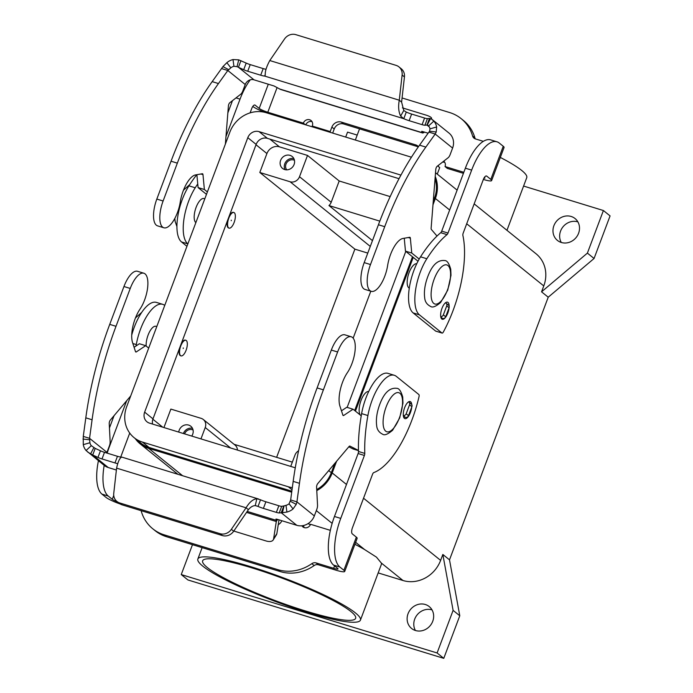 <?xml version="1.0" encoding="UTF-8"?>
<svg xmlns="http://www.w3.org/2000/svg" width="693" height="693" viewBox="0 0 693 693"><rect width="100%" height="100%" fill="white"/><g stroke="black" fill="none" stroke-linecap="round" stroke-linejoin="round"><path stroke-width="1.04" d="M402.07 97.964L449.688 112.561A40.861 37.093 128.9 0 1 461.114 118.607A40.861 37.093 128.9 0 1 472.583 135.984A5.111 4.634 -51.1 0 0 474.012 138.158A5.111 4.634 -51.1 0 0 475.441 138.921L483.368 141.346M250.095 112.881L251.715 108.567A5.111 2.01 -73 0 1 254.877 105.024A5.111 2.01 -73 0 1 255.163 105.18L259.191 108.429A7.155 1.022 -159.4 0 0 267.81 112.24L303.343 123.129A5.111 4.634 128.9 0 1 311.044 120.521A5.111 4.634 128.9 0 1 312.318 125.875L312.257 126.057A7.666 3.023 107 0 0 312.006 126.75M461.114 118.607L463.452 120.487A40.861 37.093 128.9 0 1 474.913 137.872A5.111 4.634 -51.1 0 0 475.355 138.886M491.623 180.578L504.071 147.453A14.302 2.053 -159.4 0 0 503.257 146.275L499.229 143.018A40.861 16.104 107 0 0 496.968 141.805A40.861 16.104 107 0 0 471.656 170.114L447.999 233.056A2.555 1.005 -73 0 1 447.02 234.624A102.166 40.272 107 0 0 426.836 258.74A35.759 14.094 107 0 0 419.43 314.847L441.943 333.004A2.555 1.005 107 0 0 442.082 333.082A2.555 1.005 107 0 0 443.347 332.016A76.62 30.197 107 0 0 462.898 235.516A2.555 1.005 -73 0 1 463.227 233.004L483.324 179.53A5.111 2.01 -73 0 1 486.495 175.996A5.111 2.01 -73 0 1 486.772 176.143L490.809 179.4A14.302 2.053 20.6 0 1 491.623 180.578A14.302 2.053 20.6 0 1 483.359 179.452M449.081 307.744A8.94 3.526 -73 0 1 442.273 319.256A8.94 3.526 -73 0 1 441.779 318.997A8.94 3.526 -73 0 1 441.736 309.017A8.94 3.526 -73 0 1 447.505 302.165A8.94 3.526 -73 0 1 447.999 302.434A8.94 3.526 -73 0 1 449.151 306.228M411.755 404.582A8.94 3.526 107 0 0 410.646 401.801A8.94 3.526 107 0 0 410.152 401.542A8.94 3.526 107 0 0 404.383 408.385A8.94 3.526 107 0 0 404.426 418.364A8.94 3.526 107 0 0 404.92 418.633A8.94 3.526 107 0 0 411.729 407.12M577.884 221.873A14.051 12.751 -51.1 0 0 577.806 221.847A14.051 12.751 -51.1 0 0 562.959 226.888A14.051 12.751 -51.1 0 0 561.278 242.463M561.356 242.489A14.051 12.751 128.9 0 1 557.423 240.41A14.051 12.751 128.9 0 1 554.937 223.492A14.051 12.751 128.9 0 1 571.136 216.467A14.051 12.751 128.9 0 1 575.06 218.546A14.051 12.751 128.9 0 1 577.546 235.464A14.051 12.751 128.9 0 1 561.356 242.489M432.034 609.901A14.051 12.751 -51.1 0 0 431.956 609.875A14.051 12.751 -51.1 0 0 417.108 614.916A14.051 12.751 -51.1 0 0 415.419 630.5M425.285 604.495A14.051 12.751 128.9 0 1 429.21 606.574A14.051 12.751 128.9 0 1 431.696 623.492A14.051 12.751 128.9 0 1 415.497 630.517A14.051 12.751 128.9 0 1 411.573 628.447A14.051 12.751 128.9 0 1 409.087 611.521A14.051 12.751 128.9 0 1 425.285 604.495M368.719 391.51A12.769 5.033 107 0 0 361.053 400.415A12.769 5.033 107 0 0 360.204 414.977M180.769 345.928A8.169 3.222 107 0 0 181.038 355.89A8.169 3.222 107 0 0 186.105 350.225A8.169 3.222 107 0 0 185.828 340.263A8.169 3.222 107 0 0 180.769 345.928M180.821 355.804A8.169 3.222 -73 0 1 180.596 355.752A8.169 3.222 -73 0 1 179.643 347.929M183.273 347.938L183.221 348.492L183.273 347.938M146.188 346.076A12.769 5.033 -73 0 1 148.068 335.152A12.769 5.033 -73 0 1 155.977 326.308L156.791 326.559M496.968 141.805L490.687 139.882A40.861 16.104 107 0 0 465.367 168.191L441.71 231.133A2.555 1.005 -73 0 1 440.731 232.701A102.166 40.272 107 0 0 420.556 256.817A35.759 14.094 107 0 0 413.141 312.915L435.654 331.081A2.555 1.005 107 0 0 435.802 331.15A2.555 1.005 107 0 0 435.958 331.167M409.268 288.132A12.769 5.033 -73 0 1 409.078 272.652A12.769 5.033 -73 0 1 416.744 263.747M234.13 222.462A8.169 3.222 -73 0 1 229.062 228.127A8.169 3.222 -73 0 1 228.794 218.156A8.169 3.222 -73 0 1 233.853 212.5A8.169 3.222 -73 0 1 234.13 222.462M228.846 228.032A8.169 3.222 -73 0 1 228.612 227.988A8.169 3.222 -73 0 1 227.668 220.166M231.289 220.175L231.245 220.729L231.289 220.175M204.816 198.787L204.002 198.544A12.769 5.033 107 0 0 196.093 207.389A12.769 5.033 107 0 0 195.859 222.618M294.447 160.282A6.28 5.7 -51.1 0 0 293.711 159.988A6.28 5.7 -51.1 0 0 286.824 162.578A6.28 5.7 -51.1 0 0 286.729 169.846M290.02 155.353A7.666 6.956 128.9 0 1 292.16 156.488A7.666 6.956 128.9 0 1 293.52 165.714A7.666 6.956 128.9 0 1 284.684 169.551A7.666 6.956 128.9 0 1 282.545 168.416A7.666 6.956 128.9 0 1 281.185 159.182A7.666 6.956 128.9 0 1 290.02 155.353M193.061 430.006A6.28 5.7 -51.1 0 0 192.325 429.721A6.28 5.7 -51.1 0 0 184.598 433.887M178.768 432.103A7.666 6.956 128.9 0 1 188.635 425.078A7.666 6.956 128.9 0 1 190.774 426.212A7.666 6.956 128.9 0 1 191.736 436.079M202.841 566.181A86.842 12.457 20.6 0 1 197.86 559.008A86.842 12.457 20.6 0 1 266.909 571.933A86.842 12.457 20.6 0 1 355.457 612.941A86.842 12.457 20.6 0 1 360.438 620.114A86.842 12.457 20.6 0 1 291.389 607.198A86.842 12.457 20.6 0 1 202.841 566.181M354.92 544.282A86.842 12.457 20.6 0 1 364.657 549.592L376.438 557.12L381.315 563.028A86.842 12.457 20.6 0 1 381.332 564.509L360.438 620.114M307.995 523.648A86.842 12.457 20.6 0 1 310.438 524.592M500.32 157.432A86.842 12.457 20.6 0 1 521.76 170.495A86.842 12.457 20.6 0 1 526.741 177.668L506.955 230.319M305.838 611.079A81.731 11.729 20.6 0 1 202.642 560.802A81.731 11.729 20.6 0 1 252.46 568.043A81.731 11.729 20.6 0 1 355.656 618.321A81.731 11.729 20.6 0 1 305.838 611.079M329.963 132.25A7.666 3.023 -73 0 1 330.206 131.557L331.878 127.114A7.666 6.956 128.9 0 1 341.277 122.081L415.644 144.872A7.666 6.956 -51.1 0 1 417.784 145.998A7.666 6.956 -51.1 0 1 418.485 146.665M418.338 146.873A7.666 6.956 -51.1 0 0 417.974 146.751L415.644 144.872M463.825 172.297L445.036 166.537A5.111 4.634 -51.1 0 0 443.754 161.192A5.111 4.634 -51.1 0 0 443.737 161.174M463.435 173.345L447.375 168.425L445.036 166.537M484.416 177.382L484.52 177.469A7.155 1.022 -159.4 0 1 484.927 178.058A7.155 1.022 -159.4 0 1 483.922 178.214M252.798 106.419L252.91 106.505A14.302 2.053 20.6 0 0 265.116 112.413M196.786 174.705A102.166 40.272 107 0 0 188.938 185.845A35.759 14.094 107 0 0 181.531 241.952L186.945 246.318M232.458 100.676L227.85 112.924M291.701 492.203L148.718 448.397A30.648 27.824 128.9 0 1 140.151 443.858A30.648 27.824 128.9 0 1 135.248 438.591M234.043 444.282L292.333 462.144M237.43 450.078A7.666 6.956 -51.1 0 0 235.005 445.053L203.309 419.499A7.666 6.956 -51.1 0 0 201.169 418.364L170.868 409.087L163.929 427.555M372.462 240.636L328.958 205.552A7.666 6.956 -51.1 0 0 331.193 202.287L339.198 180.986L390.176 196.613M379.807 221.136L328.958 205.552M200.961 438.903L205.232 427.529A7.666 6.956 -51.1 0 0 203.309 419.499M367.775 253.101L354.877 249.142L276.62 457.328M307.51 155.431L299.506 176.724A7.666 6.956 128.9 0 1 290.107 181.765L259.806 172.479L266.918 153.551A10.213 9.278 128.9 0 1 279.452 146.838L307.51 155.431L339.198 180.986M192.489 428.352A7.666 6.956 -51.1 0 0 183.385 433.515M197.748 183.931A102.166 40.272 107 0 0 195.227 187.768A35.759 14.094 107 0 0 187.812 243.875L187.855 243.91M293.875 158.628A7.666 6.956 -51.1 0 0 286.105 161.443A7.666 6.956 -51.1 0 0 284.996 169.638M332.675 133.082L334.217 129.002A7.666 6.956 128.9 0 1 343.615 123.969L417.974 146.751M305.752 124.835A5.111 4.634 128.9 0 1 312.032 121.682M444.75 162.344A5.111 4.634 -51.1 0 0 442.403 162.214M438.617 165.168A5.111 4.634 -51.1 0 0 438.392 165.67L438.314 166.459L439.717 167.585L437.257 174.116M354.877 249.142L259.806 172.479M290.731 466.406L295.01 455.032A7.666 6.956 128.9 0 1 298.588 450.779M181.194 343.806A8.169 3.222 -73 0 1 185.377 340.124A8.169 3.222 -73 0 1 185.603 340.211M229.218 216.034A8.169 3.222 -73 0 1 233.402 212.361A8.169 3.222 -73 0 1 233.619 212.448M305.292 124.697L303.343 123.129M250.277 79.816A40.861 16.104 107 0 0 240.038 99.151L225.979 136.556M334.797 463.4L331.306 472.678A29.626 26.897 128.9 0 1 316.727 489.561M411.434 157.216L266.199 112.716A29.626 26.897 -51.1 0 0 229.851 132.181L126.689 406.644A29.626 26.897 -51.1 0 0 134.121 437.681A29.626 26.897 -51.1 0 0 142.403 442.065L288.279 486.763A29.626 26.897 -51.1 0 0 292.325 487.655M435.039 178.811A29.626 26.897 128.9 0 1 434.468 198.215L433.246 201.472M412.465 256.765L354.669 410.516M347.15 407.397L405.786 251.386M399.021 178.69L267.42 138.366A9.191 8.351 -51.1 0 0 256.141 144.413L152.98 418.875A9.191 8.351 -51.1 0 0 152.573 424.073M295.279 467.801L149.515 423.137A9.191 8.351 128.9 0 1 146.951 421.777A9.191 8.351 128.9 0 1 144.638 412.144L247.799 137.682A9.191 8.351 128.9 0 1 259.087 131.644L400.944 175.112M370.807 291.199L353.153 338.149M291.84 491.19L149.073 447.444A29.626 26.897 128.9 0 1 140.792 443.061L134.121 437.681M435.23 176.472A30.648 27.824 128.9 0 1 435.369 198.493L432.978 204.842M474.177 203.881L536.087 253.811A30.648 27.824 128.9 0 1 543.78 285.923L541.554 291.831L587.395 253.11L603.404 210.525L523.587 186.062M603.404 210.525L610.074 215.904L594.066 258.489L548.224 297.21L449.506 559.849L442.836 554.461L440.618 560.377A30.648 27.824 128.9 0 1 403.014 580.517L378.179 572.912M336.599 461.261L332.207 472.955A30.648 27.824 128.9 0 1 316.779 490.609M413.227 257.389L355.44 411.131M345.694 137.075L347.548 132.129L357.207 135.083M442.836 554.461L453.101 610.377L437.101 652.971L181.245 574.575L192.481 544.681M594.066 258.489L587.395 253.11M548.224 297.21L541.554 291.831M449.506 559.849L459.78 615.765L453.101 610.377M459.78 615.765L443.771 658.35L437.101 652.971M443.771 658.35L187.916 579.954L181.245 574.575M394.326 375.294A35.759 14.094 -73 0 0 367.905 415.54A102.166 40.272 -73 0 0 364.778 453.413A2.555 1.005 107 0 1 364.397 455.466L340.739 518.399A40.861 16.104 -73 0 0 339.856 567.013L343.884 570.27A14.302 2.053 20.6 0 1 344.707 571.448A14.302 2.053 20.6 0 1 335.984 570.183L318.408 564.795L316.069 562.915L333.654 568.295A7.155 1.022 -159.4 0 0 338.011 568.927A7.155 1.022 -159.4 0 0 337.604 568.338L333.576 565.09A40.861 16.104 -73 0 1 334.459 516.476L358.116 453.534A2.555 1.005 107 0 0 358.498 451.481A102.166 40.272 -73 0 1 361.616 413.617A35.759 14.094 -73 0 1 388.045 373.371L394.326 375.294A35.759 14.094 -73 0 1 396.301 376.36L418.823 394.516A2.555 1.005 -73 0 1 419.005 396.777A76.62 30.197 -73 0 1 373.787 472.591A2.555 1.005 107 0 0 372.513 474.341L352.416 527.815A5.111 2.01 107 0 0 352.304 533.887L356.341 537.144A14.302 2.053 -159.4 0 1 357.155 538.322L344.707 571.448M280.206 571.56L277.867 569.672L164.224 534.849A40.861 37.093 128.9 0 1 152.798 528.802L155.137 530.691A40.861 37.093 128.9 0 0 166.563 536.737L280.206 571.56A40.861 37.093 -51.1 0 0 314.163 565.549A5.111 4.634 128.9 0 1 318.408 564.795M277.867 569.672A40.861 37.093 -51.1 0 0 311.824 563.66A5.111 4.634 128.9 0 1 316.069 562.915M281.852 520.729A7.666 6.956 128.9 0 1 278.248 524.67M304.21 527.616A5.111 4.634 128.9 0 1 303.595 525.493M330.336 530.344L310.568 524.289A5.111 4.634 128.9 0 1 302.876 526.888A5.111 4.634 128.9 0 1 301.905 525.779M152.798 528.802A40.861 37.093 128.9 0 1 141.337 511.425A5.111 4.634 -51.1 0 0 141.025 510.646M120.218 504.002A14.302 2.053 20.6 0 1 105.986 497.375L101.958 494.118A40.861 16.104 -73 0 1 98.432 460.724M101.958 494.118L108.238 496.049L112.275 499.298A7.155 1.022 -159.4 0 0 117.498 501.914M129.73 433.09L120.807 456.843A5.111 2.01 107 0 0 120.712 457.094M136.045 345.98A102.166 40.272 -73 0 1 136.287 344.568A35.759 14.094 -73 0 1 162.716 304.331A35.759 14.094 -73 0 1 164.691 305.396L164.735 305.422M107.172 453.144A40.861 16.104 -73 0 1 109.13 447.427L126.68 400.727M108.238 496.049A40.861 16.104 -73 0 1 104.193 465.367M109.451 427.928L114.059 415.679M131.722 335.083A35.759 14.094 -73 0 1 156.427 302.408L162.716 304.331M143.849 273.224L137.56 271.301A21.968 8.654 107 0 0 123.952 286.521L109.728 324.376A178.785 70.469 107 0 0 85.802 417.844L83.273 436.408L89.562 438.331L92.082 419.767A178.785 70.469 -73 0 1 116.008 326.299L130.241 288.444A21.968 8.654 -73 0 1 143.849 273.224A21.968 8.654 -73 0 1 147.67 287.292A21.968 8.654 -73 0 1 139.986 309.139A22.99 9.061 107 0 0 132.571 342.628L135.482 351.55A2.555 1.005 107 0 0 135.863 352.001A2.555 1.005 107 0 0 136.356 351.888L145.677 345.668L148.692 348.094M145.677 345.668L139.397 343.745L134.087 347.28M130.691 395.98L110.334 420.079A2.555 1.005 107 0 0 109.225 423.518L110.152 441.675A5.111 2.01 -73 0 1 109.39 445.902L106.965 452.364A7.155 6.488 128.9 0 0 106.748 453.023M116.381 470.027L108.264 467.541A14.302 12.985 -51.1 0 1 104.271 465.427L86.062 450.502A14.302 12.985 128.9 0 1 83.281 444.646L83.273 436.408M106.965 452.364L89.562 438.331L89.925 442.749A7.155 6.488 -51.1 0 0 91.32 445.668L95.201 448.38L92.715 454.998L87.682 452.053M277.598 519.429L276.299 521.517L276.602 520.426L275.961 519.048L276.741 519.161L296.786 525.311A14.302 12.985 -51.1 0 0 314.336 515.913L316.77 509.442A5.111 2.01 107 0 0 317.533 505.223L316.597 487.058A2.555 1.005 -73 0 1 317.715 483.627L349.047 446.526A2.555 1.005 -73 0 1 349.896 446.075A2.555 1.005 -73 0 1 349.956 446.101L358.472 450.45M260.533 499.792L256.817 498.735C253.006 499.168 249.419 502.191 246.067 507.796L248.397 509.684C250.571 507.033 252.858 505.673 255.267 505.604L258.047 506.418L260.533 499.792A7.666 1.1 -159.4 0 0 265.887 501.784L278.855 505.751A5.111 0.736 -159.4 0 0 281.696 506.323L284.052 505.907L282.415 512.733L279.21 512.95A5.111 0.736 20.6 0 1 276.368 512.378L263.401 508.402A7.666 1.1 20.6 0 1 258.047 506.418L255.44 505.621M108.264 467.541L92.715 454.998L97.973 457.415A5.111 0.736 -159.4 0 0 102.001 458.948L114.969 462.924A7.666 1.1 -159.4 0 0 117.706 463.634M248.397 509.684L233.688 531.21A10.213 9.278 128.9 0 1 222.384 535.568L220.045 533.688L119.785 502.971A10.213 9.278 128.9 0 1 116.926 501.455A10.213 9.278 128.9 0 1 113.756 493.295L116.597 468.13C117.966 461.91 119.568 458.281 121.396 457.241L121.422 457.163A7.666 1.1 20.6 0 1 117.463 456.297L104.496 452.33A5.111 0.736 20.6 0 1 100.459 450.796L95.201 448.38M296.786 525.311L281.237 512.768L283.732 506.141M282.415 512.733L286.911 512.04A14.302 12.985 128.9 0 0 293.07 508.931L296.24 504.391L296.933 501.871L314.336 515.913M284.052 505.907L286.001 505.327A7.155 6.488 -51.1 0 0 289.076 503.768L290.653 499.948L296.933 501.871L299.463 483.307L293.174 481.384A178.785 70.469 -73 0 1 317.099 387.915L331.332 350.06A21.968 8.654 -73 0 1 344.941 334.84L351.221 336.772A21.968 8.654 107 0 0 337.612 351.983L323.388 389.847A178.785 70.469 107 0 0 299.463 483.307M290.653 499.948L293.174 481.384M341.467 410.819L346.769 407.285L353.058 409.208L343.728 415.436A2.555 1.005 -73 0 1 343.234 415.549A2.555 1.005 -73 0 1 342.862 415.09L339.942 406.167A22.99 9.061 -73 0 1 347.358 372.687A21.968 8.654 107 0 0 355.05 350.831A21.968 8.654 107 0 0 351.221 336.772M358.472 450.623L353.647 449.151A45.972 18.122 -73 0 1 352.477 448.674L348.813 446.803M247.21 511.417L276.602 520.426L277.044 519.256M361.235 415.809L353.058 409.208M403.309 415.523A2.555 2.322 -51.1 0 0 406.176 413.782L409.554 404.79A2.555 2.322 -51.1 0 0 408.913 402.113L411.252 404.002A2.555 2.322 128.9 0 1 411.893 406.678L408.515 415.67A2.555 2.322 128.9 0 1 405.379 417.342L403.525 416.779M233.792 531.063L266.06 540.956A10.213 5.249 -148.1 0 0 273.215 539.916A10.213 5.249 -148.1 0 0 273.605 538.842L276.299 521.517L246.543 512.396M278.993 519.854L276.853 533.636A10.213 5.249 31.9 0 1 276.464 534.71L273.215 539.916M222.384 535.568L122.124 504.85L119.785 502.971M116.926 501.455L119.265 503.335A10.213 9.278 -51.1 0 0 122.124 504.85M220.045 533.688A10.213 9.278 -51.1 0 0 231.358 529.331L246.067 507.796L116.597 468.13M265.107 75.728L265.228 74.584L264.665 76.074A7.666 1.1 20.6 0 1 260.707 75.208L247.739 71.24A5.111 0.736 20.6 0 1 243.702 69.707L237.067 66.658L238.704 59.841L233.004 59.563A14.302 12.985 128.9 0 0 226.854 62.682L222.938 66.623L212.179 81.627L218.46 83.55A178.785 70.469 107 0 0 177.339 163.141L163.106 200.996A21.968 8.654 107 0 0 163.843 227.78A21.968 8.654 107 0 0 180.258 201.992A22.99 9.061 -73 0 1 195.608 174.905L202.321 173.744A2.555 1.005 -73 0 1 202.521 173.752A2.555 1.005 -73 0 1 202.98 174.636L204.374 189.51L207.389 191.935M237.067 66.658L233.922 66.285A7.155 6.488 -51.1 0 0 230.838 67.845L227.824 70.495L218.46 83.55M238.704 59.841L246.188 63.08A5.111 0.736 -159.4 0 0 250.225 64.614L263.193 68.59A7.666 1.1 -159.4 0 0 266.025 69.309M225.381 144.057L228.404 105.968A2.555 1.005 -73 0 1 229.79 102.755L240.766 94.196A5.111 2.01 107 0 0 242.793 90.991L245.227 84.529A7.155 6.488 128.9 0 1 254.002 79.825L274.047 85.975L280.561 89.449L422.747 133.021L422.773 131.54M206.479 194.352L198.094 187.586L196.881 174.688M163.843 227.78L157.562 225.857A21.968 8.654 -73 0 1 156.826 199.073L171.05 161.218A178.785 70.469 -73 0 1 212.179 81.627M245.227 84.529L227.824 70.495L221.535 68.564M198.094 187.586L204.374 189.51M411.616 114.068A7.666 1.1 20.6 0 1 406.271 112.075L403.776 118.702A7.666 1.1 -159.4 0 0 409.13 120.686L422.098 124.662A5.111 0.736 -159.4 0 0 424.939 125.234L426.966 125.052L428.066 122.141L429.461 118.425L427.434 118.616A5.111 0.736 20.6 0 1 424.584 118.035L411.616 114.068L409.13 120.686M423.882 131.878L423.718 132.735L422.34 132.709L421.69 131.341L428.135 133.186M398.934 66.883A10.213 9.278 128.9 0 1 402.113 75.043L399.272 100.208L401.602 102.096L404.443 76.923A10.213 9.278 -51.1 0 0 401.264 68.763L398.934 66.883A10.213 9.278 128.9 0 0 396.075 65.367L295.816 34.65A10.213 9.278 -51.1 0 0 284.511 39.007L269.794 60.542C266.658 66.32 265.133 71.007 265.228 74.593M401.602 102.096L403.776 110.482L406.271 112.075M264.665 76.074L403.776 118.702L400.649 116.086C398.57 111.894 398.111 106.601 399.272 100.208L269.794 60.542M427.936 125.277L426.966 125.052L429.296 126.932M429.461 118.425L431.453 119.031L433.853 121.11A14.302 12.985 128.9 0 1 436.642 126.966L436.226 131.973L435.195 134.035L428.906 132.112L429.599 131.228L436.226 131.973M430.544 118.624L427.243 124.939L428.603 125.935L433.853 121.11M429.599 131.228L429.998 128.863A7.155 6.488 -51.1 0 0 428.603 125.935M432.423 119.707L449.012 133.082A14.302 12.985 -51.1 0 1 452.598 148.068L450.173 154.539A5.111 2.01 -73 0 1 448.137 157.735L437.162 166.294A2.555 1.005 107 0 0 435.776 169.508L431.133 228.127A2.555 1.005 107 0 0 431.384 229.487L437.014 236.044M419.196 259.061L411.755 253.049L410.351 238.175A2.555 1.005 107 0 0 409.892 237.301A2.555 1.005 107 0 0 409.693 237.292L402.979 238.453A22.99 9.061 107 0 0 387.63 265.532A21.968 8.654 -73 0 1 371.223 291.329A21.968 8.654 -73 0 1 370.486 264.544L384.71 226.689A178.785 70.469 -73 0 1 425.84 147.089L435.195 134.035L452.598 148.068M428.906 132.112L419.551 145.166A178.785 70.469 107 0 0 378.43 224.757L364.197 262.612A21.968 8.654 107 0 0 364.934 289.397L371.223 291.329M404.253 238.227L405.466 251.126L418 261.235M441.077 317.992L442.558 318.442A2.555 2.322 -51.1 0 0 445.686 316.762L449.064 307.779A2.555 2.322 -51.1 0 0 448.423 305.102L446.093 303.213A2.555 2.322 128.9 0 1 446.734 305.89L443.355 314.882A2.555 2.322 128.9 0 1 440.722 316.658M445.408 302.85A2.555 2.322 128.9 0 1 446.093 303.213M411.755 253.049L405.466 251.126M240.939 60.663L238.444 67.29L254.002 79.825M423.718 132.735L424.367 132.034M431.392 118.997L431.436 118.953A10.213 2.59 -169.4 0 0 431.635 118.572A10.213 2.59 -169.4 0 0 426.117 115.133L402.416 107.874M399.497 417.619A20.435 8.056 107 0 0 399.948 393.312A20.435 8.056 107 0 0 386.157 406.86A20.435 8.056 107 0 0 385.715 431.167A20.435 8.056 107 0 0 399.497 417.619M447.522 289.847A20.435 8.056 -73 0 1 433.74 303.395A20.435 8.056 -73 0 1 434.182 279.088A20.435 8.056 -73 0 1 447.973 265.54A20.435 8.056 -73 0 1 447.522 289.847M277.096 87.543L267.81 112.24M259.191 108.429L268.295 84.208M474.913 137.872L472.583 135.984M426.836 258.74L420.556 256.817M447.02 234.624L440.731 232.701M447.999 233.056L441.71 231.133M312.257 126.057L330.206 131.557M486.772 176.143L486.174 175.961M182.623 475.736L148.718 448.397M364.657 549.592L355.648 542.324M332.146 523.371L316.329 510.62M205.232 427.529L230.604 447.981M299.506 176.724L331.193 202.287M290.107 181.765L370.287 246.422M269.889 139.128L279.452 146.838M181.531 241.952L187.812 243.875M471.656 170.114L465.367 168.191M188.938 185.845L195.227 187.768M256.012 144.759L266.918 153.551M152.858 419.222L162.742 427.191M419.43 314.847L413.141 312.915M254.556 104.989L255.163 105.18M343.615 123.969L341.277 122.081M334.217 129.002L331.878 127.114M441.943 333.004L435.654 331.081M236.001 97.912L240.038 99.151M328.716 470.59L331.306 472.678M288.279 486.763L292.03 489.786M433.558 197.488L434.468 198.215M259.087 131.644L267.42 138.366M247.799 137.682L256.141 144.413M144.638 412.144L152.98 418.875M142.403 442.065L149.073 447.444M543.78 285.923L466.701 223.761M449.653 210.014L435.369 198.493M403.014 580.517L381.315 563.028M440.618 560.377L363.539 498.224M346.483 484.468L332.207 472.955M343.884 570.27L356.341 537.144M333.654 568.295L334.563 565.886M339.856 567.013L333.576 565.09M340.739 518.399L334.459 516.476M364.397 455.466L358.116 453.534M364.778 453.413L358.498 451.481M367.905 415.54L361.616 413.617M314.163 565.549L311.824 563.66M166.563 536.737L164.224 534.849M112.275 499.298L113.739 495.408M132.857 343.52L136.287 344.568M490.809 179.4L503.257 146.275M123.952 286.521L130.241 288.444M135.516 351.637L136.356 351.888M93.867 447.635L90.566 453.95M89.579 439.795L82.961 439.041M85.802 417.844L92.082 419.767M109.728 324.376L116.008 326.299M263.401 508.402L265.887 501.784M255.267 505.604L256.817 498.735M276.368 512.378L278.855 505.751M279.21 512.95L281.696 506.323M286.001 505.327L286.911 512.04M290.48 501.351L296.24 504.391M289.076 503.768L293.07 508.931M337.612 351.983L331.332 350.06M323.388 389.847L317.099 387.915M358.472 450.511L352.477 448.674M403.326 415.687L405.379 417.342M406.176 413.782L408.515 415.67M409.554 404.79L411.893 406.678M343.728 415.436L342.888 415.176M273.605 538.842L276.853 533.636M233.688 531.21L231.358 529.331M114.969 462.924L117.463 456.297M97.973 457.415L100.459 450.796M102.001 458.948L104.496 452.33M91.32 445.668L86.062 450.502M89.925 442.749L83.281 444.646M233.922 66.285L233.004 59.563M156.826 199.073L163.106 200.996M171.05 161.218L177.339 163.141M228.699 69.664L222.938 66.623M200.883 173.995L202.98 174.636M279.392 88.912L422.34 132.709M404.443 76.923L402.113 75.043M403.776 110.482L400.649 116.086M424.584 118.035L422.098 124.662M427.434 118.616L424.939 125.234M370.486 264.544L364.197 262.612M440.791 317.022L442.558 318.442M446.734 305.89L449.064 307.779M443.355 314.882L445.686 316.762M429.998 128.863L436.642 126.966M425.84 147.089L419.551 145.166M384.71 226.689L378.43 224.757M410.351 238.175L408.255 237.534M263.193 68.59L260.707 75.208M246.188 63.08L243.702 69.707M250.225 64.614L247.739 71.24M230.838 67.845L226.854 62.682M379.669 404.634C384.009 392.896 389.7 387.456 396.734 388.323C399.055 388.279 401.048 391.173 402.72 397.002L402.962 403.083L399.705 417.914L392.619 430.249C387.829 434.303 384.502 435.628 382.64 434.225C378.941 432.406 376.949 429.495 376.654 425.511C375.857 419.291 376.862 412.326 379.669 404.634M141.762 312.326L135.456 317.948M427.694 276.871C424.878 284.563 423.873 291.519 424.679 297.747C424.974 301.732 426.966 304.634 430.656 306.462C432.527 307.857 435.854 306.531 440.644 302.486L447.73 290.15L450.987 275.32L450.736 269.239C449.073 263.401 447.08 260.507 444.759 260.559C437.725 259.693 432.034 265.124 427.694 276.871M176.914 226.585L175.112 221.31L174.835 218.382M181.038 355.89L180.596 355.752M229.062 228.127L228.612 227.988M197.86 559.008L202.139 547.635M177.876 474.281L140.151 443.858M457.12 190.133L435.525 172.713M442.082 333.082L435.802 331.15M121.76 457.085L258.619 499.021M431.635 118.572L431.54 119.083M185.828 340.263L185.377 340.124M233.853 212.5L233.402 212.361M359.546 128.846L355.344 140.029M189.761 184.563L183.48 190.185"/></g></svg>
